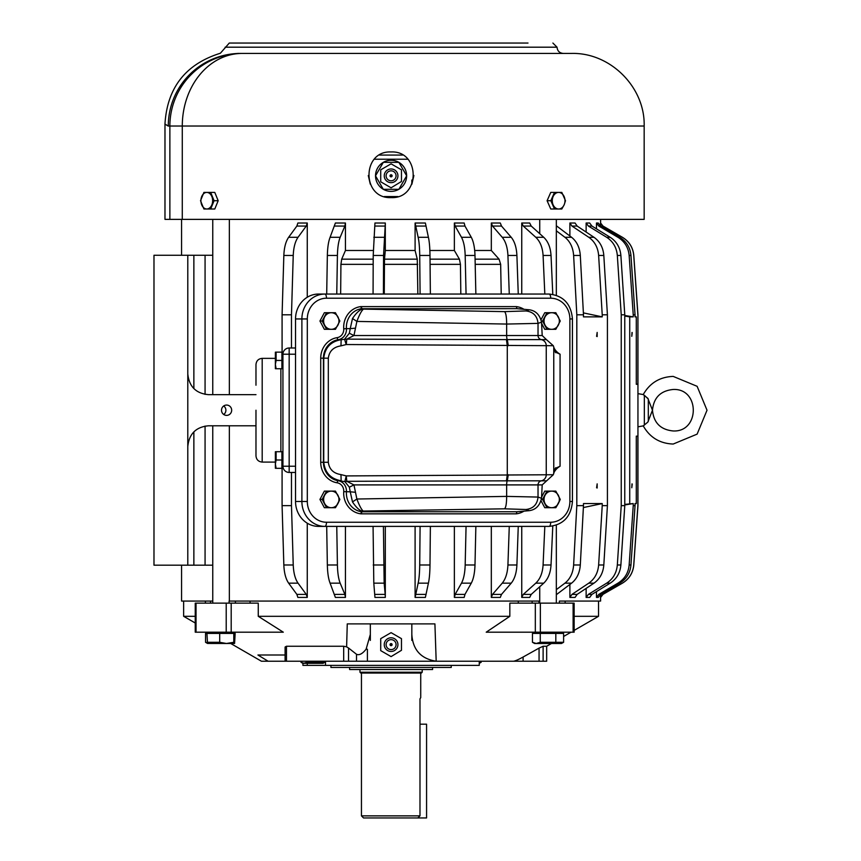 <?xml version="1.0" encoding="UTF-8"?>
<svg xmlns="http://www.w3.org/2000/svg" width="861" height="861" viewBox="0 0 861 861"><rect width="100%" height="100%" fill="white"/><g stroke="black" fill="none" stroke-linecap="round" stroke-linejoin="round"><path stroke-width="1.29" d="M395.457 647.02A4.983 4.983 0 0 0 393.477 640.261A4.983 4.983 0 0 0 386.718 642.241A4.983 4.983 0 0 0 388.698 649A4.983 4.983 0 0 0 395.457 647.02M391.088 645.675L391.088 643.597L391.088 645.675A1.033 1.033 0 0 0 392.121 644.631A1.033 1.033 0 0 0 391.088 643.597A1.033 1.033 0 0 0 390.044 644.631A1.033 1.033 0 0 0 391.088 645.675M401.463 650.303L391.088 656.609L380.713 650.625L380.713 638.647L391.088 632.652L401.463 638.647L401.463 650.303M385.082 641.348A6.845 6.845 0 0 1 394.37 638.625A6.845 6.845 0 0 1 397.093 647.913A6.845 6.845 0 0 1 387.805 650.636A6.845 6.845 0 0 1 385.082 641.348M509.83 616.315L509.83 603.141L574.136 603.141L574.136 632.189L486.217 632.189L509.83 616.315L258.257 616.315L258.257 603.141L195.243 603.141L195.243 632.189L231.2 632.189L231.2 603.141M565.139 603.141L565.139 601.064L559.381 601.064L559.381 603.141M532.141 603.141L532.141 601.064L518.279 601.064L518.279 603.141M235.397 603.141L235.397 601.064L250.088 601.064L250.088 603.141M231.2 632.189L283.301 632.189L258.257 616.315M538.975 603.141L538.975 601.064L235.57 601.064M205.402 603.141L205.402 601.064L210.547 601.064L210.547 603.141M195.243 616.315L183.641 616.315L183.641 601.064M468.459 661.226L268.105 661.226L257.934 655.006L285.099 655.006M285.099 661.226L285.099 647.02L286.465 646.256L343.679 646.256L346.617 646.848L348.533 648.01L348.533 661.226M411.827 661.226L436.183 661.226C420.997 658.826 412.871 649.904 411.827 634.449L411.827 623.891L370.338 623.891L370.338 634.449L366.097 649.205C362.438 653.822 359.263 655.512 356.519 654.285L348.533 648.01M346.617 646.848L347.263 623.891L370.338 623.891M307.269 663.304L307.269 665.381L325.512 665.381L325.512 661.226M212.753 601.064L210.547 601.064M229.101 603.141L229.101 601.064L235.397 601.064M479.254 661.226L479.254 665.381L325.512 665.381M307.269 665.381L302.921 665.381L302.921 663.304M370.338 634.256L370.338 640.401M411.827 634.256L411.827 640.401M523.101 657.029C518.118 659.763 514.856 661.162 513.317 661.226L539.061 661.226L539.061 648.107L523.101 657.029L523.101 661.226M539.061 648.107L543.119 646.256L546.67 646.256L546.67 661.226L539.061 661.226M598.524 601.064L598.524 616.315L574.136 616.315M367.399 661.226L367.399 649.248L366.065 649.194M513.317 661.226L436.183 661.226L434.913 623.891L411.827 623.891M268.105 661.226L261.432 661.226L230.716 643.49M479.254 663.304L481.159 662.281L479.254 663.078M481.159 662.281L481.159 661.226M306.979 662.281L303.868 663.207L301.006 662.281L302.771 663.304L323.101 663.304L324.866 662.281L306.979 662.281L306.979 661.226M301.006 662.281L301.006 661.226M324.866 662.281L324.866 661.226M318.904 662.281L318.904 661.226M224.151 414.754A5.166 5.08 -90 0 1 226.583 405.057A5.166 5.08 -90 0 1 231.512 411.504A5.166 5.08 -90 0 1 224.151 414.754M223.699 405.972A5.166 5.08 -90 0 1 223.699 414.475M255.975 394.661L208.534 394.661C196.007 393.509 189.086 386.589 187.795 373.922L187.795 446.525C189.086 433.858 196.007 426.938 208.534 425.786L255.975 425.786M193.865 431.856L193.865 565.182L187.795 565.182L187.795 446.525M187.795 373.922L187.795 255.265L153.979 255.265L153.979 565.182L187.795 565.182M212.753 255.265L187.795 255.265M307.269 597.426L297.863 597.426L296.862 594.391L288.639 583.155L298.035 583.155L306.258 594.391L307.269 597.426L307.269 523.197M291.481 505.644L282.085 505.644L283.839 564.988L293.235 564.988L291.481 505.644L291.481 472.452M291.481 347.995L291.481 314.803L282.085 314.803L282.085 353.301M282.085 505.644L282.085 467.146M307.269 223.021L297.863 223.021L296.862 226.056L288.639 237.292C285.766 241.467 284.162 247.516 283.839 255.459L293.235 255.459C293.569 247.516 295.162 241.467 298.035 237.292L306.258 226.056L307.269 223.021L307.269 297.249M293.235 255.459L291.481 314.803M293.235 564.988C293.569 572.92 295.162 578.979 298.035 583.155M181.574 565.182L181.574 601.064L205.402 601.064M565.139 601.064L600.601 601.064L600.537 594.424M636.29 384.028L637.883 384.297L637.947 314.803L637.947 426.819L643.242 425.883L647.838 422.105L652.466 410.223L647.838 398.342L643.242 394.564L637.947 393.628M600.537 226.023L600.537 223.021L602.926 226.056L622.385 237.292C629.176 241.467 632.964 247.516 633.739 255.459L637.883 314.803M600.601 223.225L601.441 224.775M601.527 224.882L602.991 226.056L600.601 223.021L600.601 219.372M600.537 597.426L602.926 594.391L622.438 583.155C629.23 578.979 633.018 572.92 633.793 564.988L637.947 505.644L637.947 424.785M636.29 436.419L637.883 436.15L637.883 505.644L633.739 564.988C632.964 572.92 629.176 578.979 622.385 583.155M598.804 594.391L600.612 594.391L598.255 597.426L596.458 597.426L598.804 594.391L617.961 583.155C624.655 578.979 628.39 572.92 629.154 564.988L633.233 505.644L635.041 505.644L635.041 503.567L636.29 503.567L635.041 503.771M633.233 505.644L633.233 503.567L624.774 504.955M596.458 597.426L596.458 591.604M624.774 504.395L633.233 503.567M588.375 594.391L591.927 594.391L589.677 597.426L586.137 597.426L588.375 594.391L606.661 583.155L610.201 583.155C616.594 578.979 620.146 572.92 620.878 564.988L624.774 505.644L624.774 314.803L621.233 314.803L621.233 505.644L624.774 505.644M586.137 597.426L586.137 588.386M586.137 232.05L586.137 223.021L588.375 226.056L606.661 237.292L610.201 237.292C616.594 241.467 620.146 247.516 620.878 255.459L624.774 314.803M621.233 505.644L617.326 564.988C616.605 572.92 613.043 578.979 606.661 583.155M606.661 237.292C613.043 241.467 616.605 247.516 617.326 255.459L621.233 314.803M629.725 503.567L629.725 316.87L633.233 316.87L624.774 315.492M629.725 316.87L624.774 316.052M633.233 316.87L633.233 314.803L635.041 314.803L635.041 316.87L636.29 316.87L635.041 316.676M596.458 228.843L596.458 223.021L598.804 226.056L617.961 237.292C624.655 241.467 628.39 247.516 629.154 255.459L633.233 314.803M544.819 526.394L543.087 564.988C542.591 572.92 540.159 578.979 535.79 583.155L523.284 594.391L521.744 597.426L521.744 526.394M521.744 294.053L521.744 223.021L523.284 226.056L535.79 237.292L543.732 237.292C548.102 241.467 550.534 247.516 551.029 255.459L552.784 294.365M535.79 237.292C540.159 241.467 542.591 247.516 543.087 255.459L544.819 294.053M521.744 597.426L529.687 597.426L531.226 594.391L543.732 583.155C548.102 578.979 550.534 572.92 551.029 564.988L552.784 526.082M460.818 294.053L460.452 264.349L459.419 259.161L454.371 250.497L454.371 223.021L455.146 226.056L461.485 237.292C463.702 241.467 464.929 247.516 465.177 255.459L466.059 294.053M491.319 223.021L500.306 223.021L501.5 226.056L492.514 226.056L491.319 223.021L491.319 250.497L499.068 259.161L475.078 259.161M501.22 294.053L500.661 264.349L499.068 259.161M492.514 226.056L502.243 237.292C505.644 241.467 507.538 247.516 507.925 255.459L509.271 294.053M509.271 526.394L507.925 564.988C507.538 572.92 505.644 578.979 502.243 583.155L492.514 594.391L491.319 597.426L491.319 526.394M455.146 594.391L464.962 594.391L464.176 597.426L454.371 597.426L455.146 594.391L461.485 583.155L471.29 583.155C473.507 578.979 474.734 572.92 474.992 564.988L475.864 526.394M454.371 597.426L454.371 526.394M466.059 526.394L465.177 564.988C464.929 572.92 463.702 578.979 461.485 583.155M420.093 526.394L419.716 564.988C419.608 572.92 419.092 578.979 418.145 583.155L415.099 597.426L415.099 526.394M374.826 594.391L385.179 594.391L385.308 597.426L374.944 597.426L373.803 583.155L384.157 583.155L383.425 526.394M373.071 526.394L373.803 583.155M334.811 594.391L344.874 594.391L345.444 597.426L335.381 597.426L330.097 583.155L340.16 583.155C338.524 578.979 337.598 572.92 337.415 564.988L336.759 526.394M326.696 526.394L327.352 564.988C327.535 572.92 328.45 578.979 330.097 583.155M373.254 250.497L345.444 250.497L345.444 223.021L335.381 223.021L330.097 237.292C328.45 241.467 327.535 247.516 327.352 255.459L326.696 294.053M420.093 294.053L419.716 255.459C419.608 247.516 419.092 241.467 418.145 237.292L415.099 223.021L415.099 250.497L385.308 250.497L385.308 223.021L374.944 223.021L373.211 255.459L373.071 294.053M415.099 250.497L417.262 259.161L384.49 259.161L384.264 294.053M417.854 294.053L417.262 259.161M415.099 223.021L425.377 223.021L428.412 237.292C429.359 241.467 429.887 247.516 429.994 255.459L430.371 294.053M556.335 589.634L564.934 583.155C570.143 578.979 573.039 572.92 573.63 564.988L576.816 505.644L576.816 314.803L583.478 314.803L583.478 316.87L602.226 316.87L583.381 312.887M602.226 316.87L602.226 314.803L607.414 314.803L607.414 505.644L602.226 505.644L602.226 503.567L583.381 507.56M569.885 235.989L569.885 223.021L571.952 226.056L588.795 237.292C594.682 241.467 597.964 247.516 598.632 255.459L602.226 314.803M569.885 223.021L575.073 223.021L577.139 226.056L593.982 237.292C599.869 241.467 603.152 247.516 603.819 255.459L607.414 314.803M571.952 594.391L577.139 594.391L575.073 597.426L569.885 597.426L571.952 594.391L588.795 583.155L593.982 583.155C599.869 578.979 603.152 572.92 603.819 564.988L607.414 505.644M569.885 597.426L569.885 584.447M602.226 505.644L598.632 564.988C597.964 572.92 594.682 578.979 588.795 583.155M576.816 505.644L583.478 505.644L583.478 503.567L602.226 503.567M556.335 230.813L564.934 237.292C570.143 241.467 573.039 247.516 573.63 255.459L576.816 314.803M556.335 225.754L571.596 237.292C576.805 241.467 579.711 247.516 580.303 255.459L583.478 314.803M636.29 503.567L636.29 436.15L637.883 436.15M636.29 316.87L636.29 384.297L637.883 384.297M632.222 332.69L631.78 336.328L632.006 332.432M632.222 484.119L631.78 487.756L632.006 483.86M629.154 564.988L630.952 564.988L635.041 505.644M629.154 255.459L630.952 255.459C630.187 247.516 626.464 241.467 619.769 237.292L600.612 226.056L598.804 226.056M465.177 255.459L474.992 255.459C474.734 247.516 473.507 241.467 471.29 237.292L464.962 226.056L455.146 226.056M507.925 255.459L516.901 255.459C516.514 247.516 514.62 241.467 511.23 237.292L501.5 226.056M507.925 564.988L516.901 564.988L518.257 526.394M491.319 597.426L500.306 597.426L501.5 594.391L511.23 583.155C514.62 578.979 516.514 572.92 516.901 564.988M415.099 597.426L425.377 597.426L428.412 583.155C429.359 578.979 429.887 572.92 429.994 564.988L430.371 526.394M327.352 255.459L337.415 255.459C337.598 247.516 338.524 241.467 340.16 237.292L344.874 226.056L334.811 226.056M373.211 255.459L383.565 255.459L385.179 226.056L374.826 226.056M373.179 264.349L340.924 264.349L340.655 294.053M596.598 487.756L597.157 488.015L597.157 483.86L596.598 487.756M596.598 336.328L597.157 336.576L597.157 332.432L596.598 336.328M573.63 564.988L580.303 564.988L583.478 505.644M556.335 594.693L571.596 583.155C576.805 578.979 579.711 572.92 580.303 564.988M577.139 594.391L593.982 583.155M340.924 264.349L341.699 259.161L345.444 250.497M383.565 255.459L383.425 294.053M337.415 255.459L336.759 294.053M344.874 594.391L340.16 583.155M385.179 594.391L384.157 583.155M464.962 594.391L471.29 583.155M516.901 255.459L518.257 294.053M474.992 255.459L475.864 294.053M521.744 223.021L529.687 223.021L531.226 226.056L543.732 237.292M630.952 255.459L635.041 314.803M586.137 223.021L589.677 223.021L591.927 226.056L610.201 237.292M591.927 594.391L610.201 583.155M630.952 564.988C630.187 572.92 626.464 578.979 619.769 583.155L600.612 594.391M454.371 250.497L429.865 250.497M385.308 250.497L384.49 259.161M385.308 223.021L385.179 226.056M345.444 223.021L344.874 226.056M345.444 597.426L345.444 526.394M385.308 597.426L385.308 526.394M491.319 250.497L474.691 250.497M454.371 223.021L464.176 223.021L464.962 226.056M596.458 223.021L598.255 223.021L600.612 226.056M600.601 597.222L601.419 595.694M601.548 595.543L602.872 594.413M283.839 255.459L282.085 314.803M283.839 564.988C284.162 572.92 285.766 578.979 288.639 583.155M193.865 565.182L212.753 565.182M395.457 178.195A4.983 4.983 0 0 0 393.477 171.447A4.983 4.983 0 0 0 386.718 173.427A4.983 4.983 0 0 0 388.698 180.186A4.983 4.983 0 0 0 395.457 178.195M391.088 176.849L391.088 174.772L391.088 176.849A1.033 1.033 0 0 0 392.121 175.816A1.033 1.033 0 0 0 391.088 174.772A1.033 1.033 0 0 0 390.044 175.816A1.033 1.033 0 0 0 391.088 176.849M401.463 181.477L391.088 187.795L380.713 181.8L380.713 169.821L391.088 163.838L401.463 169.821L401.463 181.477M385.082 172.534A6.845 6.845 0 0 1 394.37 169.811A6.845 6.845 0 0 1 397.093 179.099A6.845 6.845 0 0 1 387.805 181.822A6.845 6.845 0 0 1 385.082 172.534M379.583 155.066L402.593 155.066M411.827 184.286L411.827 180.046M370.284 184.146L368.282 175.515M411.892 184.146L413.893 175.515M374.395 159.22L407.78 159.22M384.286 196.556L397.89 196.556M398.88 189.28A15.563 15.563 0 0 1 398.847 189.302A15.563 15.563 0 0 1 383.328 189.302A15.563 15.563 0 0 1 383.285 189.28A15.563 15.563 0 0 1 383.285 162.352A15.563 15.563 0 0 1 383.328 162.331A15.563 15.563 0 0 1 398.847 162.331A15.563 15.563 0 0 1 398.88 162.352A15.563 15.563 0 0 1 398.88 189.28L406.64 175.838M406.64 175.795L398.88 162.352L383.328 162.331L375.525 175.795M375.525 175.838L383.285 189.28M383.328 189.302L398.847 189.302M391.088 151.956C361.652 150.546 361.652 199.009 391.088 197.599C420.523 199.009 420.523 150.546 391.088 151.956M644.168 126.029C645.169 87.23 610.363 52.424 571.564 53.425L242.189 53.425A72.604 59.904 90 0 0 182.284 126.029L644.168 126.029L644.168 219.372L164.978 219.372L164.978 123.78C167.271 87.564 185.739 64.058 220.384 53.242L229.284 43.05L527.997 43.05M169.875 219.372L169.875 126.029L182.284 126.029L182.284 219.372M168.282 126.029L169.875 126.029A72.604 72.313 90 0 1 242.189 53.425L240.693 53.425A72.604 72.41 90 0 0 168.282 126.029C163.87 123.446 163.827 123.446 168.164 126.029M239.11 53.425L237.797 53.414M240.036 53.425L240.693 53.425M249.087 43.05L254.178 43.05M279.072 43.05L295.667 43.05M320.55 43.05L337.146 43.05M362.04 43.05L363.084 43.05M419.092 43.05L420.125 43.05M445.019 43.05L461.614 43.05M486.508 43.05L503.104 43.05M554.484 192.412L561.824 192.412L565.494 200.71L564.203 204.681L561.824 209.008L554.484 209.008L550.814 200.71L554.484 192.412L550.76 192.412L547.09 200.71L550.814 200.71M553.053 196.728A8.298 6.35 -90 0 1 561.673 193.424A8.298 6.35 -90 0 1 564.203 204.681A8.298 6.35 -90 0 1 555.582 207.985A8.298 6.35 -90 0 1 553.053 196.728M547.09 200.71L550.76 209.008L554.484 209.008M203.917 192.412L210.687 192.412L214.077 200.71L210.687 209.008L203.917 209.008L200.527 200.71L203.917 192.412M201.635 196.728A8.298 5.866 90 0 1 209.589 193.424A8.298 5.866 90 0 1 211.924 204.681A8.298 5.866 90 0 1 203.971 207.985A8.298 5.866 90 0 1 201.635 196.728M210.687 209.008L214.787 209.008L218.177 200.71L214.077 200.71M218.177 200.71L214.787 192.412L210.687 192.412M419.985 724.187L426.572 724.187L426.572 817.95L417.854 817.95L419.985 815.873L361.448 815.873L361.448 673.054M417.854 817.95L363.525 817.95L361.448 815.873M422.202 669.524L422.202 672.226L359.973 672.226L359.973 669.524M422.202 672.226L421.373 673.054L360.802 673.054L359.973 672.226M420.728 673.054L420.728 697.614L419.985 698.895L419.985 815.873M419.985 698.895L420.685 697.69M523.875 511.197A20.739 19.168 -90 0 1 516.277 513.834L360.91 513.834A20.739 19.168 -90 0 1 343.733 491.642A8.298 7.663 -90 0 0 337.168 482.806A2.077 0.786 -81.2 0 1 338.244 480.75L344.83 481.579L349.351 487.197L353.957 484.904L506.655 484.904L506.655 496.388C506.602 503.653 505.881 507.796 504.471 508.819L525.942 509.497C533.271 508.614 537.296 504.471 538.028 497.066L506.655 496.388L356.874 499.025L353.957 484.904L346.789 481.31L507.312 480.836A4.144 0.807 -90 0 0 506.655 484.904L538.028 484.904L538.028 497.066L541.526 498.282L542.204 484.904L538.028 484.904A4.144 4.111 -90 0 1 541.321 480.836A6.221 6.167 -90 0 0 546.251 474.734L546.251 345.702A6.221 6.167 -90 0 0 541.321 339.611A4.144 4.111 -90 0 1 538.028 335.542L538.028 323.381L506.655 324.059L356.874 321.422C359.392 314.685 361.588 310.584 363.482 309.121L361.685 309.379C358.929 310.455 355.862 313.501 352.493 318.516L356.874 321.422L353.957 335.542L506.655 335.542L506.655 324.059C506.602 316.794 505.881 312.651 504.471 311.628L363.482 309.121L362.094 308.679L360.91 306.602L361.351 308.733L516.998 308.679L529.278 309.788C535.746 310.692 539.825 314.814 541.526 322.165L542.204 335.542L506.655 335.542A4.144 0.807 -90 0 0 507.312 339.611L546.423 339.611L542.204 335.542M504.471 311.628L525.942 310.95C533.271 311.833 537.296 315.976 538.028 323.381L541.526 322.165M569.874 318.947L569.874 501.5A20.739 19.168 -90 0 1 550.706 522.24L326.48 522.24A4.144 1.593 90 0 1 324.888 526.394L318.538 526.394A24.894 22.999 -90 0 1 295.538 501.5L295.538 318.947A24.894 22.999 90 0 1 318.538 294.053L549.124 294.053A4.144 1.593 90 0 1 550.706 298.207A20.739 19.168 -90 0 1 569.874 318.947L572.436 318.947C571.112 303.89 563.342 295.592 549.124 294.053M295.538 318.947L301.888 318.947L301.888 501.5A24.894 22.999 -90 0 0 324.888 526.394L549.124 526.394A4.144 1.593 90 0 0 550.706 522.24M516.277 513.834L516.934 511.768L529.278 510.659C535.746 509.755 539.825 505.633 541.526 498.282M555.689 467.695L553.3 474.734L542.204 484.904M337.168 482.806A20.739 19.168 -90 0 1 320.722 462.271L323.747 462.271C325.006 472.818 330.807 478.974 341.16 480.75L340.967 474.594L346.262 475.918L344.83 481.579A6.221 3.745 119.7 0 0 346.789 481.31L346.262 475.918L553.3 474.734M340.967 474.594C333.455 473.41 329.246 469.299 328.321 462.271L328.321 358.176C329.246 351.148 333.455 347.037 340.967 345.853L346.262 344.529L553.3 345.702L555.689 352.741M361.685 309.379L361.276 308.755A18.673 17.252 90 0 0 346.434 328.644L350.244 328.644L349.351 333.25L344.83 338.868A6.221 0.883 -111.5 0 0 346.262 344.529L346.789 339.137L507.312 339.611L508.281 345.702M546.423 339.611L553.3 345.702M555.119 351.966L560.07 354.215A16.596 15.337 -90 0 1 553.892 347.801L553.741 347.898M516.998 308.679L516.277 306.602L360.91 306.602A20.739 19.168 -90 0 0 343.733 328.805A8.298 7.663 -90 0 1 337.168 337.641A2.077 0.786 -98.8 0 0 338.244 339.697L341.16 339.697L340.967 345.853M516.998 511.757L362.094 511.768L360.91 513.834L361.351 511.714L363.482 511.326C361.588 509.863 359.392 505.762 356.874 499.025L352.493 501.931C355.862 506.946 358.929 509.992 361.685 511.068L504.471 508.819M555.119 468.481L560.07 466.231L560.07 354.215M328.321 462.271L323.747 462.271L323.747 358.176C325.006 347.629 330.807 341.473 341.16 339.697L346.789 339.137L353.957 335.542L349.351 333.25M328.321 358.176L323.435 358.176L323.435 462.271A18.673 17.252 -90 0 0 338.244 480.75A10.375 9.579 -90 0 1 346.434 491.803A18.673 17.252 90 0 0 361.276 511.692L361.685 511.068M352.493 501.931L350.244 491.803L355.249 492.266M355.249 328.181L350.244 328.644L352.493 318.516M349.351 487.197L350.244 491.803L343.733 491.642M362.18 308.701L361.351 308.733M362.18 511.746L361.351 511.714M255.975 385.211L255.975 364.59C256.341 360.802 258.418 358.736 262.196 358.359L262.196 462.088C258.418 461.711 256.341 459.645 255.975 455.856L255.975 410.223M255.975 435.235L255.975 422.213M295.538 472.452L289.167 472.452A6.221 6.221 0 0 1 282.935 466.231L282.935 354.215L289.167 354.215L289.167 347.995A6.221 6.221 0 0 0 282.935 354.215A6.221 6.221 0 0 1 289.167 347.995L295.538 347.995M335.435 329.322L326.577 329.322L322.154 321.024L326.577 312.726L335.435 312.726L339.858 321.024L335.435 329.322M338.018 324.995A8.298 7.663 -90 0 1 327.621 328.299A8.298 7.663 -90 0 1 324.565 317.042A8.298 7.663 -90 0 1 334.961 313.748A8.298 7.663 -90 0 1 338.018 324.995M326.577 312.726L324.36 312.726L319.937 321.024L322.154 321.024M319.937 321.024L324.36 329.322L326.577 329.322M335.435 507.721L326.577 507.721L322.154 499.423L326.577 507.721L324.36 507.721L335.435 507.721L338.018 503.405A8.298 7.663 -90 0 1 327.621 506.698A8.298 7.663 -90 0 1 324.565 495.452L322.154 499.423L319.937 499.423L324.36 507.721L319.937 499.423L322.154 499.423L326.577 491.125L335.435 491.125L324.36 491.125L319.937 499.423L324.36 491.125L326.577 491.125L324.554 495.441A8.298 7.663 -90 0 1 334.961 492.148A8.298 7.663 -90 0 1 338.018 503.394L339.858 499.423L335.435 491.125L339.858 499.423L335.435 507.721M555.829 507.721L546.983 507.721L542.548 499.423L546.983 507.721L544.765 507.721L555.829 507.721L558.412 503.405A8.298 7.663 -90 0 1 548.016 506.698A8.298 7.663 -90 0 1 544.97 495.452L542.548 499.423L541.386 499.423L542.548 499.423L546.983 491.125L555.829 491.125L544.765 491.125L541.601 497.055L544.765 491.125L546.983 491.125L544.959 495.441A8.298 7.663 -90 0 1 555.367 492.148A8.298 7.663 -90 0 1 558.412 503.394L560.253 499.423L555.829 491.125L560.253 499.423L555.829 507.721M541.074 500.811L544.765 507.721L541.074 500.811M555.829 329.322L546.983 329.322L542.548 321.024L546.983 329.322L544.765 329.322L555.829 329.322L560.253 321.024L555.829 312.726L546.983 312.726L542.548 321.024L541.386 321.024L542.548 321.024L544.959 317.042A8.298 7.663 -90 0 1 555.367 313.748A8.298 7.663 -90 0 1 558.412 324.995A8.298 7.663 -90 0 1 548.016 328.299A8.298 7.663 -90 0 1 544.97 317.042L546.983 312.726L544.765 312.726L541.074 319.635L544.765 312.726L555.829 312.726L560.253 321.024L555.829 329.322M541.601 323.392L544.765 329.322L541.601 323.392M275.369 451.713L275.369 463.982L276.112 460.011L281.902 460.011L281.902 468.309L276.112 468.309L275.369 463.993L275.369 468.309M281.902 460.011L281.902 451.713L276.112 451.713L276.112 460.011M281.902 467.146L282.935 467.146L282.935 452.875L281.902 452.875M275.369 352.138L275.369 364.407L276.112 360.436L281.902 360.436L281.902 368.734L276.112 368.734L275.369 364.418L275.369 368.734M281.902 360.436L281.902 352.138L276.112 352.138L276.112 360.436M281.902 367.572L282.935 367.572L282.935 353.301L281.902 353.301M275.423 463.132L275.563 462.088M338.018 503.394A8.298 7.663 -90 0 1 327.621 506.698A8.298 7.663 -90 0 1 324.565 495.452A8.298 7.663 -90 0 1 334.961 492.148A8.298 7.663 -90 0 1 338.018 503.394M558.412 503.394A8.298 7.663 -90 0 1 548.016 506.698A8.298 7.663 -90 0 1 544.97 495.452A8.298 7.663 -90 0 1 555.367 492.148A8.298 7.663 -90 0 1 558.412 503.394M558.412 324.995A8.298 7.663 -90 0 1 548.016 328.299A8.298 7.663 -90 0 1 544.97 317.042A8.298 7.663 -90 0 1 555.367 313.748A8.298 7.663 -90 0 1 558.412 324.995M540.256 633.427L532.464 633.427L532.464 642.284L536.199 643.49L540.256 642.284L540.256 633.427L555.819 633.427L555.819 642.284L540.256 642.284M532.464 642.284L534.563 643.49L561.512 643.49L563.611 642.284L563.611 633.427L555.819 633.427M559.575 643.49L560.188 643.468M563.611 642.284L555.819 642.284M233.805 633.427L233.805 642.284L234.59 643.458L235.161 633.427L206.941 633.427L207.523 643.458L205.542 642.284L205.542 633.427L206.941 633.427M219.695 633.427L219.695 642.284L206.941 642.284M234.59 643.458L226.454 643.49L219.695 642.284M207.523 643.458L226.454 643.49L233.805 642.284M207.189 642.984L205.542 642.284M644.329 425.194L644.329 395.253L648.311 399.03L648.311 421.406M451.239 665.381L451.239 667.447L330.925 667.447L330.925 665.381M432.577 667.447L432.577 669.524L349.598 669.524L349.598 667.447M573.125 603.141L573.125 632.189M540.353 603.141L540.353 632.189M535.327 603.141L535.327 632.189M343.679 646.256L343.679 661.226M196.028 603.141L196.028 632.189M356.519 661.226L356.519 654.285M226.206 603.141L226.206 632.189M543.119 646.256L543.119 661.226M286.465 646.256L286.465 661.226M193.865 255.265L193.865 388.591M296.862 594.391L306.258 594.391M288.639 237.292L298.035 237.292M523.284 594.391L531.226 594.391M415.432 226.056L425.7 226.056M571.952 226.056L577.139 226.056M633.739 255.459L633.793 255.459C633.018 247.516 629.24 241.467 622.438 237.292L622.385 237.292M602.926 594.391L622.438 583.155M617.326 255.459L620.878 255.459M617.326 564.988L620.878 564.988M617.961 237.292L619.769 237.292M543.087 255.459L551.029 255.459M543.087 564.988L551.029 564.988M535.79 583.155L543.732 583.155M461.485 237.292L471.29 237.292M460.452 264.349L430.08 264.349M502.243 237.292L511.23 237.292M500.661 264.349L475.197 264.349M502.243 583.155L511.23 583.155M492.514 594.391L501.5 594.391M465.177 564.988L474.992 564.988M418.145 583.155L428.412 583.155M415.432 594.391L425.7 594.391M419.716 564.988L429.994 564.988M373.211 564.988L383.565 564.988M327.352 564.988L337.415 564.988M330.097 237.292L340.16 237.292M373.803 237.292L384.157 237.292M418.145 237.292L428.412 237.292M419.716 255.459L429.994 255.459M417.703 264.349L384.329 264.349M588.795 237.292L593.982 237.292M598.632 255.459L603.819 255.459M598.632 564.988L603.819 564.988M564.934 237.292L571.596 237.292M573.63 255.459L580.303 255.459M564.934 583.155L571.596 583.155M373.19 259.161L341.699 259.161M459.419 259.161L430.026 259.161M531.226 226.056L523.284 226.056M591.927 226.056L588.375 226.056M617.961 583.155L619.769 583.155M296.862 226.056L306.258 226.056M205.069 255.265L205.069 394.37M205.069 426.077L205.069 565.182M563.266 53.425C559.478 53.048 557.411 50.982 557.035 47.194L225.13 47.194M324.888 294.053A24.894 22.999 90 0 0 301.888 318.947L307.312 318.947A20.739 19.168 -90 0 1 326.48 298.207A4.144 1.593 -90 0 0 324.888 294.053M326.48 522.24A20.739 19.168 -90 0 1 307.312 501.5L295.538 501.5M307.312 501.5L307.312 318.947M326.48 298.207L550.706 298.207M569.874 501.5L572.436 501.5L572.436 318.947M525.942 310.95L529.278 309.788M525.942 509.497L529.278 510.659M508.281 474.734L507.312 480.836L546.423 480.836M506.429 480.836L507.28 474.745L507.28 345.702L506.429 339.611M553.763 472.409L553.763 348.027M553.634 473.109A20.739 19.168 -90 0 0 553.892 472.646A16.596 15.337 -90 0 1 560.07 466.231M320.722 462.271L320.722 358.176A20.739 19.168 -90 0 1 337.168 337.641M516.277 306.602A20.739 19.168 -90 0 1 523.875 309.25M343.733 328.805L346.434 328.644A10.375 9.579 -90 0 1 338.244 339.697A18.673 17.252 -90 0 0 323.435 358.176L320.722 358.176M280.869 451.713L280.869 368.734M295.538 466.231L289.167 466.231L289.167 472.452A6.221 6.221 0 0 1 282.935 466.231L289.167 466.231L289.167 354.215L295.538 354.215M546.67 646.256L551.46 643.49M563.611 636.473L571.037 632.189M574.136 630.403L598.524 616.315M195.243 623.009L183.641 616.315M602.991 226.056L622.438 237.292M633.793 255.459L637.947 314.803M602.991 594.391L600.601 597.426M181.574 255.265L181.574 219.372M557.035 47.194L552.891 43.05M572.436 501.5C571.112 516.557 563.342 524.855 549.124 526.394M275.369 462.088L262.196 462.088M275.369 358.359L262.196 358.359M560.102 632.189L560.102 633.427M535.972 632.189L535.972 633.427M539.739 603.141L539.739 586.739M539.739 233.708L539.739 219.372M556.335 603.141L556.335 525.167M556.335 295.28L556.335 219.372M208.986 632.189L208.986 633.427M233.116 632.189L233.116 633.427M229.349 601.064L229.349 425.786M229.349 394.661L229.349 219.372M212.753 603.141L212.753 425.786M212.753 394.661L212.753 219.372M673.205 430.963C699.971 432.254 699.971 388.193 673.205 389.473C660.613 390.711 653.693 397.621 652.466 410.223C653.693 422.826 660.613 429.736 673.205 430.963M643.242 425.883C649.861 437.496 659.849 443.544 673.205 444.039L697.119 434.127L707.021 410.223L697.119 386.309L673.205 376.408C659.849 376.903 649.861 382.951 643.242 394.564"/></g></svg>

